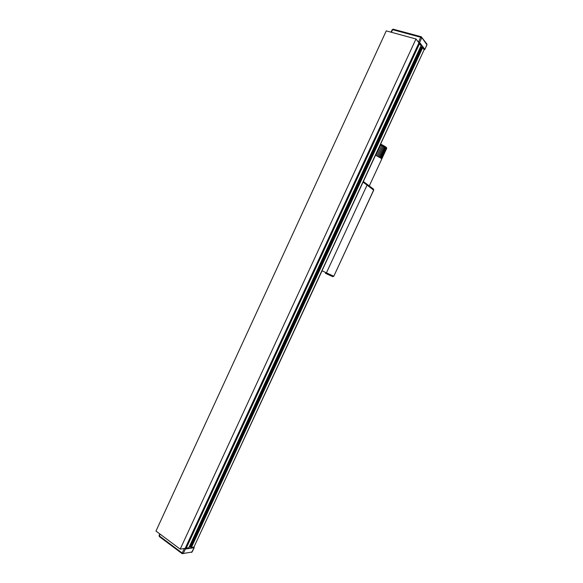 <?xml version="1.0" encoding="UTF-8"?>
<svg xmlns="http://www.w3.org/2000/svg" width="583" height="583" viewBox="0 0 583 583"><rect width="100%" height="100%" fill="white"/><g stroke="black" fill="none" stroke-linecap="round" stroke-linejoin="round"><path stroke-width="0.87" d="M188.848 547.641L421.072 45.649L418.856 43.076M420.212 47.689L420.737 47.944M422.653 47.719L191.421 547.422L190.051 546.577L421.094 47.172L422.653 47.719L424.162 49.693L193.957 547.036L321.787 271.372M363.326 181.626L424.162 49.693M190.488 545.637L189.963 545.404M191.421 547.422L193.957 547.036M185.307 548.122L188.768 547.831M373.331 189.001L373.667 190.036L333.804 276.24L326.436 272.837L325.401 273.296L326.436 272.837L367.071 185.11L366.729 184.06L367.071 185.11L373.63 190.116M322.013 270.796L363.063 182.115L367.071 185.11L326.436 272.837L322.013 270.796L321.707 271.532M363.369 181.524L363.063 182.115M321.663 271.197L363.136 181.59M363.377 181.517L373.484 189.089L373.732 190.116L333.804 276.24L332.704 276.648L325.401 273.296M333.724 276.196L332.704 276.648L325.409 273.296M386.456 148.723L381.705 158.991L386.289 148.425L385.931 148.06L381.158 158.357L375.569 155.173M386.434 148.927L381.712 159.115M380.721 144.999L385.931 148.06L380.721 144.999L375.933 155.34M381.829 145.531L377.041 155.872M382.878 146.078L378.09 156.412M383.84 146.617L379.052 156.951M384.685 147.142L379.905 157.461M385.392 147.623L380.612 157.935M385.931 148.06L386.289 148.425M381.522 158.707L381.158 158.357M369.156 185.853L367.676 184.738M155.967 531.062L180.198 549.135L185.19 548.37L418.951 42.865L415.978 38.974L386.252 30.884L155.967 531.062M180.198 549.135L415.978 38.974M393.27 29.259L392.592 29.667L420.693 37.261L421.247 36.758L426.902 44.76L426.865 43.987L421.247 36.758L393.153 29.179L392.126 29.689L392.592 29.667L391.39 32.284M392.184 29.857L390.982 32.167M418.572 41.852L420.693 37.261L421.742 37.851L419.614 42.442L418.069 41.714M424.38 49.446L424.854 49.424L426.8 44.978M424.81 49.271L419.614 42.442M160.157 534.188L159.348 535.937L159.086 535.529L159.334 536.586L182.188 553.69L192.106 551.992L182.188 553.69L182.209 553.034L159.348 535.937L159.509 536.63M192.237 551.722L194.241 547.626L193.979 547.211M185.336 549.062L183.324 553.413L182.209 553.034L184.221 548.683L185.336 549.062L194.088 547.714M187.5 548.486L185.744 548.931L184.177 548.53M194.073 547.007L193.527 547.729L191.894 547.984L189.395 546.635M189.745 545.877L190.284 546.074M418.113 41.779L419.811 42.799L420.729 44.257M420.904 47.587L420.387 47.303M420.758 46.502L423.455 47.595L424.431 48.87L424.22 49.788M421.961 47.332L190.692 547.167M421.363 47.165L190.204 546.81M419.534 43.638L186.181 548.224M380.546 144.416C384.496 146.289 386.529 147.645 386.646 148.483L386.456 148.891M186.064 548.231L185.744 548.931M187.733 547.984L187.42 548.669M192.208 547.299L191.894 547.984M193.84 547.051L193.527 547.729M419.811 42.799L419.461 43.55M420.802 44.104L420.46 44.847M422.77 47.208L422.573 47.638M423.455 47.595L423.12 48.331M424.431 48.87L424.089 49.606M421.101 45.758L188.87 547.765M421.094 47.172L190.051 546.577M369.287 185.948L381.705 159.144M380.692 144.11C388.533 148.06 386.391 148.14 386.646 148.483M424.854 49.424L426.945 44.913L426.865 43.987M191.603 552.414L194.241 547.626M159.822 533.941L159.086 535.529M187.821 547.969L187.522 548.61M420.831 44.213L420.511 44.913"/></g></svg>

